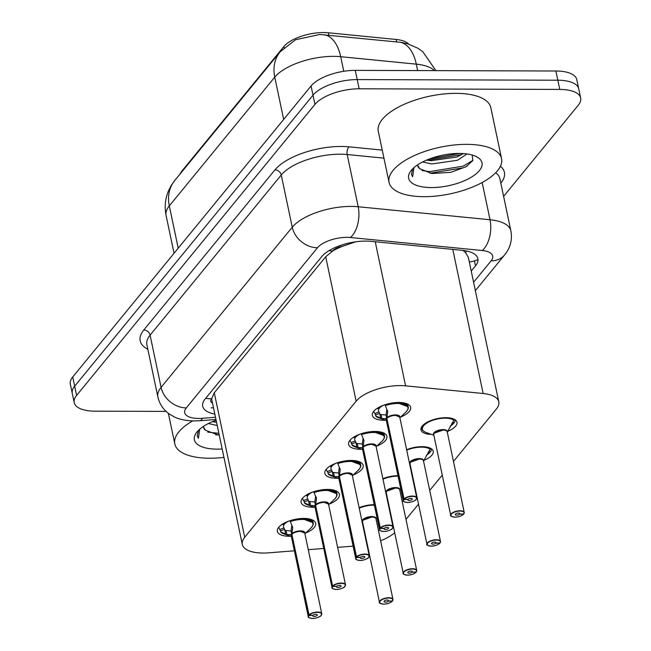 <?xml version="1.0" encoding="UTF-8"?>
<svg xmlns="http://www.w3.org/2000/svg" width="651" height="651" viewBox="0 0 651 651"><rect width="100%" height="100%" fill="white"/><g stroke="black" fill="none" stroke-linecap="round" stroke-linejoin="round"><path stroke-width="0.98" d="M377.067 518.066A18.399 7.633 -11.9 0 1 376.603 518.261M400.821 489.072A18.399 7.633 -11.9 0 1 400.349 489.267M406.623 449.703A18.399 7.633 -11.9 0 1 422.084 446.676A18.399 7.633 -11.9 0 1 433.224 451.257A18.399 7.633 -11.9 0 1 424.102 460.273M431.483 434.42A18.399 7.633 -11.9 0 1 420.969 429.847A18.399 7.633 -11.9 0 1 445.829 417.682A18.399 7.633 -11.9 0 1 456.969 422.263A18.399 7.633 -11.9 0 1 447.847 431.279M290.517 536.229A19.571 8.113 -11.9 0 1 289.207 536.253A19.571 8.113 -11.9 0 1 277.35 531.379A19.571 8.113 -11.9 0 1 303.797 518.432A19.571 8.113 -11.9 0 1 315.654 523.306A19.571 8.113 -11.9 0 1 305.596 533.047M314.262 507.235A19.571 8.113 -11.9 0 1 312.952 507.259A19.571 8.113 -11.9 0 1 301.104 502.385A19.571 8.113 -11.9 0 1 327.551 489.438A19.571 8.113 -11.9 0 1 339.399 494.312A19.571 8.113 -11.9 0 1 329.341 504.053M338.015 478.241A19.571 8.113 -11.9 0 1 336.705 478.265A19.571 8.113 -11.9 0 1 324.849 473.391A19.571 8.113 -11.9 0 1 351.296 460.452A19.571 8.113 -11.9 0 1 363.152 465.319A19.571 8.113 -11.9 0 1 353.086 475.059M361.761 449.255A19.571 8.113 -11.9 0 1 360.451 449.271A19.571 8.113 -11.9 0 1 348.594 444.397A19.571 8.113 -11.9 0 1 375.041 431.458A19.571 8.113 -11.9 0 1 386.897 436.325A19.571 8.113 -11.9 0 1 376.839 446.073M385.506 420.261A19.571 8.113 -11.9 0 1 384.196 420.277A19.571 8.113 -11.9 0 1 372.348 415.403A19.571 8.113 -11.9 0 1 398.786 402.464A19.571 8.113 -11.9 0 1 410.643 407.331A19.571 8.113 -11.9 0 1 400.585 417.079M453.47 461.421L496.379 409.04A34.495 14.306 168.1 0 0 498.788 401.822A34.495 14.306 168.1 0 0 483.14 393.497L405.597 385.848A34.495 14.306 168.1 0 0 400.349 385.587A34.495 14.306 168.1 0 0 356.146 401.195L244.711 537.246A34.495 14.306 168.1 0 0 242.302 544.456A34.495 14.306 168.1 0 0 268.839 552.821L294.398 550.795M355.666 241.814L342.979 246.135A11.498 4.769 168.1 0 0 332.661 250.928A34.495 27.895 -140.7 0 1 328.95 250.708M408.738 44.097A31.045 12.874 168.1 0 0 396.215 39.475L328.364 32.778A31.045 12.874 168.1 0 0 323.637 32.55A31.045 12.874 168.1 0 0 283.852 46.587L181.832 171.148A31.045 12.874 168.1 0 0 180.083 173.98M332.661 250.928L332.433 251.205A34.495 14.306 -11.9 0 1 342.979 246.135M242.302 544.456L211.884 400.105A34.495 14.306 -11.9 0 1 211.762 398.534L211.534 398.811A11.498 4.769 168.1 0 0 212.519 403.132M498.788 401.822L468.346 257.373L465.522 252.596L462.959 250.399M332.433 251.205L325.712 256.771L214.277 392.822L211.762 398.534M405.98 519.408L418.512 504.11M429.725 490.415L442.257 475.116M366.895 544.57A34.495 14.306 168.1 0 0 367.302 544.496M380.607 540.721A34.495 14.306 168.1 0 0 394.685 532.738M308.265 549.688L323.759 548.459M337.633 547.361L353.127 546.132M382.878 478.697A18.399 7.633 -11.9 0 1 397.997 475.669M359.124 507.69A18.399 7.633 -11.9 0 1 374.244 504.663M435.893 70.625L422.792 51.706L417.836 48.223L407.64 43.763L401.529 42.413L319.763 34.487L295.546 39.744L280.19 51.763A40.24 32.542 -140.7 0 0 274.755 77.152L169.301 205.895A45.993 19.074 168.1 0 0 166.095 215.514C164.377 206.994 165.183 198.75 168.519 190.784L170.871 186.072L174.737 180.506A40.24 32.542 39.3 0 0 169.301 205.895L178.211 248.177M166.086 411.399L95.111 411.18A34.495 14.306 -11.9 0 1 74.214 402.595L72.269 393.375A34.495 14.306 -11.9 0 1 74.678 386.165L313.009 95.184A34.495 14.306 -11.9 0 1 357.22 79.585L557.834 80.219A34.495 14.306 -11.9 0 1 578.731 88.805A34.495 14.306 -11.9 0 0 557.834 80.219L357.22 79.585A34.495 14.306 -11.9 0 0 313.009 95.184L74.678 386.165A34.495 14.306 -11.9 0 0 72.269 393.375L70.332 384.163A34.495 14.306 -11.9 0 1 72.741 376.953L311.072 85.973A34.495 14.306 -11.9 0 1 355.275 70.373L555.889 71.008A34.495 14.306 -11.9 0 1 576.786 79.593L580.668 98.016A34.495 14.306 -11.9 0 1 578.259 105.234L503.614 196.366M471.234 271.06L475.482 265.868A34.495 14.306 168.1 0 0 477.891 258.659A34.495 14.306 168.1 0 0 462.243 250.326L371.135 241.342A34.495 14.306 168.1 0 0 365.886 241.09A34.495 14.306 168.1 0 0 321.675 256.689L205.089 399.03A34.495 14.306 168.1 0 0 202.681 406.24A34.495 14.306 168.1 0 0 214.83 414.093M74.214 402.595A34.495 14.306 -11.9 0 1 76.623 395.377L314.954 104.396A34.495 14.306 -11.9 0 1 359.157 88.796L559.779 89.431A34.495 14.306 -11.9 0 1 580.668 98.016M384.928 404.702L387.719 411.473L386.832 418.292L386.084 414.728L386.808 409.503M386.906 418.65L386.637 418.65A0.578 0.472 36.2 0 0 386.613 418.569L381.877 418.609L375.733 415.924L376.286 416.567A16.812 6.974 -11.9 0 0 378.662 417.836L376.042 416.42M395.58 415.395L399.755 417.112A6.901 2.864 168.1 0 0 395.572 415.395A6.901 2.864 168.1 0 0 386.857 418.381A0.578 0.456 42.2 0 0 386.832 418.292M404.385 501.815A6.901 2.864 -11.9 0 1 403.254 500.635A6.901 2.864 -11.9 0 1 403.628 499.325L403.889 499.529A6.673 2.767 168.1 0 0 407.559 502.45A6.673 2.767 168.1 0 0 416.111 499.439A6.673 2.767 168.1 0 0 412.531 496.379A6.673 2.767 168.1 0 0 404.1 499.268L407.998 499.366A2.303 0.952 -11.9 0 1 410.903 498.373A2.303 0.952 -11.9 0 1 412.295 498.943A2.303 0.952 -11.9 0 1 409.194 500.464A2.303 0.952 -11.9 0 1 407.795 499.887A2.303 0.952 -11.9 0 1 407.925 499.455L407.9 499.358M408.185 406.932A17.243 7.153 168.1 0 0 408.153 406.785A17.243 7.153 168.1 0 0 397.704 402.497A17.243 7.153 168.1 0 0 396.939 402.505M380.672 418.219L379.655 413.409L375.505 414.899L374.878 413.499A17.243 7.153 -11.9 0 1 373.967 411.855A17.243 7.153 -11.9 0 1 373.91 411.074M379.053 407.998L379.159 408.511A12.646 5.249 168.1 0 0 378.467 410.903A12.646 5.249 168.1 0 0 379.037 412.002L379.655 413.409M404.1 499.268L386.857 418.373A6.892 2.864 -11.9 0 1 394.172 415.46A6.892 2.864 -11.9 0 1 399.755 417.112L416.754 497.787A6.901 2.864 -11.9 0 1 416.192 499.325M379.159 408.511L376.848 408.559M377.767 407.965L379.566 408.014A12.646 5.249 168.1 0 1 383.716 405.158M386.613 418.569L386.189 415.232M379.867 414.427L385.856 414.996M386.596 418.699A6.892 2.864 -11.9 0 1 386.637 418.65L386.629 418.65A6.901 2.864 168.1 0 0 386.255 419.96L403.254 500.635C402.806 501.408 404.23 502.019 407.518 502.474C410.879 502.735 416.518 499.992 415.932 499.716L416.754 497.787A6.901 2.864 -11.9 0 0 412.579 496.07A6.901 2.864 -11.9 0 0 403.856 499.057M403.628 499.325L386.629 418.65M407.925 499.455L403.889 499.529M407.583 404.059L408.153 406.785L396.728 402.513M375.725 415.924L375.505 414.899M451.859 516.495A6.901 2.864 -11.9 0 1 450.728 515.315A6.901 2.864 -11.9 0 1 460.054 510.758A6.901 2.864 -11.9 0 1 464.228 512.475A6.901 2.864 -11.9 0 1 463.854 513.777L463.683 513.989A6.673 2.767 168.1 0 0 460.013 511.068A6.673 2.767 168.1 0 0 451.46 514.078A6.673 2.767 168.1 0 0 455.041 517.138A6.673 2.767 168.1 0 0 463.471 514.249L459.573 514.152L459.378 513.224M422.686 425.51A17.243 7.153 168.1 0 0 421.881 428.586A17.243 7.153 168.1 0 0 421.913 428.74M450.167 426.136A17.243 7.153 -11.9 0 0 453.698 423.378L453.56 422.702M443.054 430.083A6.901 2.864 168.1 0 0 434.209 433.2A6.901 2.864 168.1 0 0 433.729 434.64L434.209 433.2L443.054 430.083A6.901 2.864 168.1 0 1 447.229 431.8L464.228 512.475L463.829 513.916M459.573 514.152A2.303 0.952 -11.9 0 1 456.668 515.144A2.303 0.952 -11.9 0 1 455.277 514.575A2.303 0.952 -11.9 0 1 458.377 513.053A2.303 0.952 -11.9 0 1 459.777 513.623A2.303 0.952 -11.9 0 1 459.647 514.062L459.484 513.281M452.388 422.727L454.26 422.686A17.243 7.153 -11.9 0 0 455.261 419.871M453.698 423.378L451.957 423.329M459.647 514.062L463.683 513.989M447.172 432.354L454.308 419.447A17.243 7.153 168.1 0 0 453.649 418.984M361.175 433.696L363.974 440.467L363.087 447.286L362.338 443.713L363.063 438.497M380.64 530.809A6.901 2.864 -11.9 0 1 379.509 529.629A6.901 2.864 -11.9 0 1 379.883 528.319L362.884 447.644A0.578 0.472 36.2 0 0 362.859 447.562L358.131 447.603L351.988 444.91A17.243 7.153 168.1 0 0 351.996 444.934L351.133 442.493A17.243 7.153 -11.9 0 1 350.222 440.849A17.243 7.153 -11.9 0 1 350.165 440.068M371.827 444.389L376.009 446.106A6.901 2.864 168.1 0 0 371.827 444.389A6.901 2.864 168.1 0 0 363.103 447.375A0.578 0.456 42.2 0 0 363.087 447.286M379.883 528.319L380.135 528.522A6.673 2.767 168.1 0 0 383.813 531.444A6.673 2.767 168.1 0 0 392.358 528.425A6.673 2.767 168.1 0 0 388.785 525.373A6.673 2.767 168.1 0 0 380.355 528.254L384.253 528.36A2.303 0.952 -11.9 0 1 387.158 527.359A2.303 0.952 -11.9 0 1 388.549 527.937A2.303 0.952 -11.9 0 1 385.441 529.458A2.303 0.952 -11.9 0 1 384.049 528.881A2.303 0.952 -11.9 0 1 384.171 528.449L384.155 528.352M384.432 435.926A17.243 7.153 168.1 0 0 384.407 435.779A17.243 7.153 168.1 0 0 373.959 431.491A17.243 7.153 168.1 0 0 373.194 431.499M356.919 447.213L355.91 442.403L351.76 443.892M355.3 436.992L355.413 437.505A12.646 5.249 168.1 0 0 354.722 439.897A12.646 5.249 168.1 0 0 355.291 440.996L355.91 442.403M380.355 528.254L363.112 447.367A6.892 2.864 -11.9 0 1 370.427 444.454A6.892 2.864 -11.9 0 1 376.009 446.106L393.009 526.781A6.901 2.864 -11.9 0 1 392.447 528.319M355.413 437.505L353.102 437.545M354.014 436.959L355.82 437.008A12.646 5.249 168.1 0 1 359.97 434.152M362.859 447.562L362.444 444.226M363.16 447.644L362.884 447.644A6.901 2.864 168.1 0 0 362.509 448.954L379.509 529.629C379.061 530.402 380.485 531.013 383.773 531.468C387.133 531.729 392.765 528.986 392.187 528.71L393.009 526.781A6.901 2.864 -11.9 0 0 388.826 525.064A6.901 2.864 -11.9 0 0 380.103 528.051M384.171 528.449L380.135 528.522M361.5 434.616A16.812 6.974 -11.9 0 1 380.094 433.289A16.812 6.974 -11.9 0 1 382.113 441.109C384.228 438.725 384.993 436.943 384.407 435.788L372.982 431.507M362.631 449.564L354.909 446.83A16.812 6.974 -11.9 0 1 352.541 445.561L351.988 444.91M356.138 443.412L362.111 443.99M337.43 462.69L340.229 469.461L339.342 476.28L338.585 472.707L339.317 467.491M356.894 559.803A6.901 2.864 -11.9 0 1 355.763 558.623A6.901 2.864 -11.9 0 1 356.138 557.313L339.138 476.63A0.578 0.472 36.2 0 0 339.114 476.556L334.386 476.589L328.242 473.904L328.788 474.555A16.812 6.974 -11.9 0 0 331.164 475.824L328.543 474.408M348.082 473.383L352.256 475.1A6.901 2.864 168.1 0 0 348.082 473.383A6.901 2.864 168.1 0 0 339.358 476.369A0.578 0.456 42.2 0 0 339.342 476.28M356.138 557.313L356.39 557.516A6.673 2.767 168.1 0 0 360.068 560.438A6.673 2.767 168.1 0 0 368.612 557.419A6.673 2.767 168.1 0 0 365.04 554.367A6.673 2.767 168.1 0 0 356.61 557.248L360.499 557.354A2.303 0.952 -11.9 0 1 363.413 556.353A2.303 0.952 -11.9 0 1 364.804 556.93A2.303 0.952 -11.9 0 1 361.696 558.452A2.303 0.952 -11.9 0 1 360.304 557.874A2.303 0.952 -11.9 0 1 360.426 557.443L360.41 557.346M360.687 464.92A17.243 7.153 168.1 0 0 360.662 464.773A17.243 7.153 168.1 0 0 350.214 460.485A17.243 7.153 168.1 0 0 349.449 460.493M333.174 476.207L332.165 471.397L328.014 472.886L327.388 471.487A17.243 7.153 -11.9 0 1 326.476 469.843A17.243 7.153 -11.9 0 1 326.411 469.062M331.554 465.986L331.66 466.498A12.646 5.249 168.1 0 0 330.977 468.891A12.646 5.249 168.1 0 0 331.546 469.989L332.165 471.397M356.61 557.248L339.366 476.361A6.892 2.864 -11.9 0 1 346.674 473.448A6.892 2.864 -11.9 0 1 352.256 475.1L369.263 555.775A6.901 2.864 -11.9 0 1 368.702 557.313M331.66 466.498L329.349 466.539M330.269 465.953L332.075 465.994A12.646 5.249 168.1 0 1 336.217 463.146M339.114 476.556L338.699 473.22M339.415 476.638L339.138 476.638A6.901 2.864 168.1 0 0 338.756 477.948L355.763 558.623C355.316 559.396 356.732 560.006 360.019 560.462C363.388 560.723 369.019 557.98 368.433 557.695L369.263 555.775A6.901 2.864 -11.9 0 0 365.081 554.058A6.901 2.864 -11.9 0 0 356.357 557.044M360.426 557.443L356.39 557.516M360.084 462.047L360.662 464.773L349.229 460.501M332.384 472.406L338.365 472.984M328.014 472.886L328.226 473.912A17.243 7.153 168.1 0 0 328.242 473.928L328.242 473.904M313.684 491.684L316.484 498.454L315.597 505.274L314.84 501.701L315.564 496.477M315.67 505.632L315.393 505.624A0.578 0.472 36.2 0 0 315.369 505.55L310.641 505.583L304.497 502.897L305.042 503.548A16.812 6.974 -11.9 0 0 307.418 504.818L304.798 503.402M333.141 588.789A6.901 2.864 -11.9 0 1 332.01 587.617A6.901 2.864 -11.9 0 1 332.384 586.307L332.645 586.51A6.673 2.767 168.1 0 0 336.323 589.432A6.673 2.767 168.1 0 0 344.867 586.413A6.673 2.767 168.1 0 0 341.295 583.361A6.673 2.767 168.1 0 0 332.856 586.242L332.612 586.038A6.901 2.864 -11.9 0 1 341.336 583.052A6.901 2.864 -11.9 0 1 345.51 584.769L328.511 504.094A6.901 2.864 168.1 0 0 324.336 502.377L328.511 504.094A6.892 2.864 -11.9 0 0 322.929 502.442A6.892 2.864 -11.9 0 0 315.613 505.355L315.613 505.355A0.578 0.456 42.2 0 0 315.597 505.274M336.941 493.914A17.243 7.153 168.1 0 0 336.909 493.767A17.243 7.153 168.1 0 0 326.468 489.479A17.243 7.153 168.1 0 0 325.703 489.479M309.428 505.2L308.411 500.391L304.269 501.88L303.635 500.481A17.243 7.153 -11.9 0 1 302.731 498.837A17.243 7.153 -11.9 0 1 302.666 498.056M307.809 494.98L307.915 495.492A12.646 5.249 168.1 0 0 307.231 497.885A12.646 5.249 168.1 0 0 307.801 498.983L308.411 500.391M324.336 502.377A6.901 2.864 168.1 0 0 315.613 505.363L332.612 586.038M332.856 586.242L336.754 586.348A2.303 0.952 -11.9 0 1 339.659 585.347A2.303 0.952 -11.9 0 1 341.059 585.924A2.303 0.952 -11.9 0 1 337.95 587.446A2.303 0.952 -11.9 0 1 336.559 586.868A2.303 0.952 -11.9 0 1 336.681 586.437L336.665 586.339M307.915 495.492L305.604 495.533M306.523 494.947L308.33 494.988A12.646 5.249 168.1 0 1 312.472 492.14M315.369 505.55L314.946 502.214M308.631 501.408L314.612 501.978M315.353 505.681A6.892 2.864 -11.9 0 1 315.393 505.624L315.385 505.632A6.901 2.864 168.1 0 0 315.011 506.942L332.01 587.617C331.571 588.39 332.986 589 336.274 589.456C339.643 589.716 345.274 586.974 344.688 586.689L345.51 584.769A6.901 2.864 -11.9 0 1 344.957 586.307M332.384 586.307L315.385 505.632M336.681 586.437L332.645 586.51M336.339 491.041L336.909 493.767L325.484 489.495M316.174 496.965L316.484 498.454L316.166 496.957M304.481 502.906L304.269 501.88M289.939 520.678L292.73 527.448L291.843 534.268L291.095 530.695L291.819 525.471M309.396 617.783A6.901 2.864 -11.9 0 1 308.265 616.611A6.901 2.864 -11.9 0 1 308.639 615.301L291.64 534.617A0.578 0.472 36.2 0 0 291.624 534.544L286.888 534.577L280.744 531.891A17.243 7.153 168.1 0 0 280.752 531.916L279.889 529.466A17.243 7.153 -11.9 0 1 278.978 527.831A17.243 7.153 -11.9 0 1 278.921 527.05M300.583 531.371L304.766 533.088A6.901 2.864 168.1 0 0 300.583 531.371A6.901 2.864 168.1 0 0 291.86 534.349A0.578 0.456 42.2 0 0 291.843 534.268M308.639 615.301L308.891 615.504A6.673 2.767 168.1 0 0 312.57 618.426A6.673 2.767 168.1 0 0 321.122 615.407A6.673 2.767 168.1 0 0 317.542 612.355A6.673 2.767 168.1 0 0 309.111 615.236L313.009 615.333A2.303 0.952 -11.9 0 1 315.914 614.341A2.303 0.952 -11.9 0 1 317.306 614.918A2.303 0.952 -11.9 0 1 314.197 616.44A2.303 0.952 -11.9 0 1 312.805 615.862A2.303 0.952 -11.9 0 1 312.936 615.431L312.911 615.333M313.188 522.908A17.243 7.153 168.1 0 0 313.164 522.761A17.243 7.153 168.1 0 0 302.715 518.473A17.243 7.153 168.1 0 0 301.95 518.473M285.683 534.194L284.666 529.385L280.516 530.874M284.056 523.974L284.17 524.486A12.646 5.249 168.1 0 0 283.478 526.879A12.646 5.249 168.1 0 0 284.048 527.977L284.666 529.385M309.111 615.236L291.868 534.349A6.892 2.864 -11.9 0 1 299.183 531.436A6.892 2.864 -11.9 0 1 304.766 533.088L321.765 613.763A6.901 2.864 -11.9 0 1 321.203 615.301M284.17 524.486L281.859 524.527M282.77 523.941L284.577 523.982A12.646 5.249 168.1 0 1 288.727 521.134M291.624 534.544L291.2 531.208M291.917 534.626L291.648 534.626A6.901 2.864 168.1 0 0 291.266 535.936L308.265 616.611C307.817 617.376 309.241 617.994 312.529 618.45C315.89 618.71 321.529 615.968 320.943 615.683L321.765 613.763A6.901 2.864 -11.9 0 0 317.59 612.046A6.901 2.864 -11.9 0 0 308.867 615.024M312.936 615.431L308.891 615.504M312.586 520.035L313.164 522.761L301.738 518.489M291.396 536.538L283.665 533.812A16.812 6.974 -11.9 0 1 281.297 532.534L280.744 531.891M284.894 530.394L290.867 530.972M428.114 545.489A6.901 2.864 -11.9 0 1 426.983 544.309A6.901 2.864 -11.9 0 1 436.308 539.752A6.901 2.864 -11.9 0 1 440.483 541.469A6.901 2.864 -11.9 0 1 440.109 542.771L439.938 542.983A6.673 2.767 168.1 0 0 436.26 540.061A6.673 2.767 168.1 0 0 427.715 543.072A6.673 2.767 168.1 0 0 431.287 546.132A6.673 2.767 168.1 0 0 439.718 543.243L435.828 543.146L435.633 542.218M426.421 455.13A17.243 7.153 -11.9 0 0 429.953 452.372L429.806 451.696M419.301 459.077A6.901 2.864 168.1 0 0 410.464 462.194A6.901 2.864 168.1 0 0 409.984 463.634L410.464 462.194L419.301 459.077A6.901 2.864 168.1 0 1 423.484 460.794L440.483 541.469L440.084 542.91M435.828 543.146A2.303 0.952 -11.9 0 1 432.915 544.138A2.303 0.952 -11.9 0 1 431.523 543.569A2.303 0.952 -11.9 0 1 434.632 542.047A2.303 0.952 -11.9 0 1 436.024 542.617A2.303 0.952 -11.9 0 1 435.901 543.056L435.739 542.275M428.643 451.721L430.514 451.68A17.243 7.153 -11.9 0 0 431.507 448.865M429.953 452.372L428.212 452.323M435.901 543.056L439.938 542.983M423.427 461.347L430.547 448.449A17.243 7.153 168.1 0 0 429.904 447.978M404.369 574.483A6.901 2.864 -11.9 0 1 403.238 573.303A6.901 2.864 -11.9 0 1 412.555 568.746A6.901 2.864 -11.9 0 1 416.738 570.463A6.901 2.864 -11.9 0 1 416.363 571.765L416.192 571.977A6.673 2.767 168.1 0 0 412.514 569.055A6.673 2.767 168.1 0 0 403.97 572.066A6.673 2.767 168.1 0 0 407.542 575.126A6.673 2.767 168.1 0 0 415.973 572.237L412.075 572.139L411.88 571.212M395.556 488.071A6.901 2.864 168.1 0 0 386.718 491.188A6.901 2.864 168.1 0 0 386.23 492.628L386.718 491.188L395.556 488.071A6.901 2.864 168.1 0 1 399.738 489.788L416.738 570.463L416.331 571.903M412.075 572.139A2.303 0.952 -11.9 0 1 409.17 573.132A2.303 0.952 -11.9 0 1 407.778 572.563A2.303 0.952 -11.9 0 1 410.887 571.041A2.303 0.952 -11.9 0 1 412.278 571.611A2.303 0.952 -11.9 0 1 412.156 572.05L411.985 571.269M412.156 572.05L416.192 571.977M380.615 603.477A6.901 2.864 -11.9 0 1 379.484 602.297A6.901 2.864 -11.9 0 1 388.81 597.732A6.901 2.864 -11.9 0 1 392.984 599.457A6.901 2.864 -11.9 0 1 392.61 600.759L392.447 600.971A6.673 2.767 168.1 0 0 388.769 598.041A6.673 2.767 168.1 0 0 380.217 601.06A6.673 2.767 168.1 0 0 383.797 604.12A6.673 2.767 168.1 0 0 392.227 601.231L388.33 601.133L388.134 600.206M371.811 517.057A6.901 2.864 168.1 0 0 362.965 520.182A6.901 2.864 168.1 0 0 362.485 521.622L362.965 520.182L371.811 517.065A6.901 2.864 168.1 0 1 375.985 518.782L392.984 599.457L392.586 600.897M388.33 601.133A2.303 0.952 -11.9 0 1 385.425 602.126A2.303 0.952 -11.9 0 1 384.033 601.557A2.303 0.952 -11.9 0 1 387.142 600.035A2.303 0.952 -11.9 0 1 388.533 600.604A2.303 0.952 -11.9 0 1 388.403 601.044L388.24 600.255M388.403 601.044L392.447 600.971M423.874 196.675A57.491 23.843 -11.9 0 1 389.054 182.361A57.491 23.843 -11.9 0 1 466.743 144.343A57.491 23.843 -11.9 0 1 501.563 158.649A57.491 23.843 -11.9 0 1 423.874 196.675M389.054 182.361L378.304 131.38A57.491 23.843 -11.9 0 1 455.993 93.353A57.491 23.843 -11.9 0 1 490.821 107.667L501.563 158.649M426.633 160.097L431.06 160.707L456.815 157.029L463.366 153.587M422.605 161.977L431.743 163.962L457.498 160.276L467.019 153.961M459.28 153.441A37.489 15.551 -11.9 0 1 476.499 156.696A37.489 15.551 -11.9 0 1 473.472 175.827A37.489 15.551 -11.9 0 1 431.328 187.569A37.489 15.551 -11.9 0 1 411.188 170.456A37.489 15.551 -11.9 0 1 459.28 153.441M417.665 165.33L419.749 168.707L431.841 173.508L450.785 172.36L466.035 166.729L472.797 160.61L472.187 155.036M412.677 168.821L411.465 174.297L412.612 176.771L413.987 167.608M419.749 168.707A25.991 10.782 -11.9 0 1 417.714 165.631A25.991 10.782 -11.9 0 1 417.625 164.866M427.495 160.26L460.705 154.783L463.325 153.579M429.888 173.239L463.447 167.787L467.296 165.956M430.051 158.746L459.679 153.441M422.011 170.546L429.652 171.62L463.105 166.16L472.919 160.349M411.432 174.126L412.612 176.771M223.952 457.384A57.491 23.843 -11.9 0 1 209.63 458.239A57.491 23.843 -11.9 0 1 174.81 443.933A57.491 23.843 -11.9 0 1 192.672 420.92M212.397 421.669L216.547 422.255M208.361 423.541L217.239 425.502M222.178 448.97A37.489 15.551 -11.9 0 1 217.092 449.141A37.489 15.551 -11.9 0 1 196.952 432.02A37.489 15.551 -11.9 0 1 216.116 420.196M198.441 430.384L197.22 435.861L198.368 438.335L199.743 429.172M203.421 426.901L205.504 430.278A25.991 10.782 -11.9 0 1 203.47 427.194A25.991 10.782 -11.9 0 1 203.381 426.429M205.504 430.278L219.005 435.21M213.251 421.824L216.482 421.946M215.652 434.811L219.224 434.941M207.767 432.118L218.882 433.322M197.188 435.69L198.368 438.335M375.236 241.749L405.597 385.848M328.364 32.778L328.877 35.227M396.215 39.475L396.728 41.924M181.832 171.148L181.954 171.709M283.852 46.587L284.072 47.613M478.013 259.554A34.495 27.895 -140.7 0 1 469.306 261.922M465.522 252.596A34.495 19.017 -84.4 0 0 466.629 250.985M351.865 243.059A34.495 19.017 -84.4 0 0 352.468 242.318M211.534 398.811A34.495 27.895 -140.7 0 1 205.708 398.274M325.712 256.771L356.146 401.195M452.779 249.39L483.14 393.497M214.277 392.822L244.711 537.246M434.477 70.617A45.993 19.074 168.1 0 0 416.298 64.148L340.693 56.694A45.993 19.074 168.1 0 0 333.694 56.352A45.993 19.074 168.1 0 0 274.755 77.152L283.665 119.434M324.214 34.747A40.24 22.191 -84.4 0 1 340.693 56.694L343.769 71.284M417.649 70.568L416.298 64.148A40.24 22.191 -84.4 0 0 399.95 42.225M72.741 376.953L76.623 395.377M311.072 85.973L314.954 104.396M355.275 70.373L359.157 88.796M555.889 71.008L559.779 89.431M473.586 282.249L491.09 260.88A22.997 9.537 168.1 0 0 482.269 250.521L350.441 237.517A22.997 9.537 168.1 0 0 346.942 237.346A22.997 9.537 168.1 0 0 317.476 247.754L186.308 407.892A22.997 9.537 168.1 0 0 198.628 418.43A22.997 9.537 168.1 0 0 202.388 418.284L215.497 417.242M186.308 407.892A22.997 18.594 39.3 0 1 161.09 387.353L292.258 227.207A45.993 19.074 -11.9 0 1 351.206 206.408A45.993 19.074 -11.9 0 1 358.196 206.749L347.195 154.531A45.993 19.074 168.1 0 0 340.196 154.197A45.993 19.074 168.1 0 0 281.256 174.997L150.088 335.143A45.993 19.074 168.1 0 0 146.882 344.753L157.884 396.972A45.993 19.074 -11.9 0 1 161.09 387.353L150.088 335.143A5.745 4.647 -140.7 0 0 143.79 330L274.958 169.862A5.745 4.647 -140.7 0 1 281.256 174.997L292.258 227.207A22.997 18.594 39.3 0 0 317.476 247.754M157.884 396.972C159.528 404.116 163.36 409.821 169.382 414.085L174.484 417.014C176.608 418.097 182.785 420.717 194.242 420.945L199.898 420.725A22.997 6.225 -94.5 0 0 202.388 418.284M274.958 169.862A51.738 21.459 -11.9 0 1 341.262 146.459A51.738 21.459 -11.9 0 1 349.139 146.841L382.259 150.104M500.424 166.241A51.738 21.459 -11.9 0 1 500.831 183.143M147.826 349.253A51.738 21.459 -11.9 0 1 143.79 330M350.441 237.517A22.997 12.678 -84.4 0 0 358.196 206.749L490.024 219.745L482.171 182.508M482.269 250.521A22.997 12.678 -84.4 0 0 490.024 219.745A45.993 19.074 -11.9 0 1 510.88 230.861L499.878 178.643A45.993 19.074 168.1 0 0 495.696 172.735M383.952 158.16L347.195 154.531A5.745 3.174 95.6 0 1 349.139 146.841M491.09 260.88A22.997 18.594 39.3 0 0 504.566 254.98C510.368 247.86 512.475 239.82 510.88 230.861M474.441 260.905L475.482 265.868M386.93 417.633A7.112 2.946 -11.9 0 1 395.303 414.899A7.112 2.946 -11.9 0 1 399.82 417.413M386.312 420.245A7.112 2.946 -11.9 0 1 386.141 418.593M385.246 405.622A16.812 6.974 -11.9 0 1 403.84 404.295A16.812 6.974 -11.9 0 1 405.858 412.116C407.974 409.731 408.747 407.957 408.153 406.794M381.877 418.609L381.095 414.89M374.878 413.499L379.037 412.002M433.794 434.941A7.112 2.946 -11.9 0 1 439.775 429.937A7.112 2.946 -11.9 0 1 447.286 432.085M463.593 514.2C461.86 515.877 458.988 516.861 454.992 517.163C451.176 516.438 449.76 515.82 450.728 515.315L433.729 434.64A6.892 2.856 -11.9 0 1 434.209 433.2A6.892 2.856 -11.9 0 1 440.092 430.376A6.892 2.856 -11.9 0 1 446.407 430.783M421.547 427.015L421.881 428.586C421.807 429.88 423.223 431.198 426.12 432.524A16.812 6.966 -11.9 0 1 430.344 421.238A16.812 6.966 -11.9 0 1 454.072 420.375M363.185 446.627A7.112 2.946 -11.9 0 1 371.558 443.892A7.112 2.946 -11.9 0 1 376.075 446.407M362.566 449.239A7.112 2.946 -11.9 0 1 362.395 447.587M358.131 447.603L357.35 443.884M351.133 442.493L355.291 440.996M339.431 475.612A7.112 2.946 -11.9 0 1 347.813 472.886A7.112 2.946 -11.9 0 1 352.321 475.401M338.821 478.233A7.112 2.946 -11.9 0 1 338.642 476.581M337.755 463.61A16.812 6.974 -11.9 0 1 356.341 462.283A16.812 6.974 -11.9 0 1 358.367 470.103C360.483 467.711 361.248 465.937 360.662 464.781M334.386 476.589L333.605 472.878M327.388 471.487L331.546 469.989M315.686 504.606A7.112 2.946 -11.9 0 1 324.068 501.88A7.112 2.946 -11.9 0 1 328.576 504.395M315.068 507.227A7.112 2.946 -11.9 0 1 314.897 505.575M314.002 492.604A16.812 6.974 -11.9 0 1 332.596 491.277A16.812 6.974 -11.9 0 1 334.614 499.097C336.738 496.705 337.503 494.931 336.909 493.775M310.641 505.583L309.852 501.872M303.635 500.481L307.801 498.983M291.941 533.6A7.112 2.946 -11.9 0 1 300.314 530.874A7.112 2.946 -11.9 0 1 304.831 533.389M291.322 536.221A7.112 2.946 -11.9 0 1 291.152 534.569M290.256 521.597A16.812 6.974 -11.9 0 1 308.851 520.271A16.812 6.974 -11.9 0 1 310.869 528.091C312.985 525.699 313.749 523.925 313.164 522.769M286.888 534.577L286.106 530.866M279.889 529.466L284.048 527.977M410.049 463.935A7.112 2.946 -11.9 0 1 416.022 458.931A7.112 2.946 -11.9 0 1 423.541 461.079M439.848 543.194C438.107 544.871 435.242 545.855 431.247 546.156C427.43 545.432 426.014 544.814 426.983 544.309L409.984 463.634A6.892 2.856 -11.9 0 1 410.464 462.194A6.892 2.856 -11.9 0 1 416.339 459.37A6.892 2.856 -11.9 0 1 422.662 459.777M406.72 450.183A16.812 6.966 -11.9 0 1 430.327 449.369M386.295 492.929A7.112 2.946 -11.9 0 1 392.276 487.925A7.112 2.946 -11.9 0 1 399.795 490.073M416.103 572.188C414.361 573.865 411.497 574.849 407.502 575.15C403.685 574.426 402.261 573.808 403.238 573.303L386.23 492.628A6.892 2.856 -11.9 0 1 386.718 491.188A6.892 2.856 -11.9 0 1 392.594 488.364A6.892 2.856 -11.9 0 1 398.917 488.771M382.975 479.177A16.812 6.966 -11.9 0 1 398.095 476.158M362.55 521.923A7.112 2.946 -11.9 0 1 368.531 516.918A7.112 2.946 -11.9 0 1 376.05 519.067M392.358 601.182C390.616 602.859 387.744 603.843 383.748 604.144C379.94 603.42 378.516 602.802 379.484 602.297L362.485 521.622A6.892 2.856 -11.9 0 1 362.965 520.182A6.892 2.856 -11.9 0 1 368.848 517.358A6.892 2.856 -11.9 0 1 375.163 517.765M359.23 508.162A16.812 6.966 -11.9 0 1 374.349 505.152M211.119 407.851L213.504 407.811M174.737 180.506L280.19 51.763M166.095 215.514L174.053 253.263M475.36 290.639L504.566 254.98M199.898 420.725L215.961 419.456M399.885 417.73L405.858 412.116M386.385 420.57L378.662 417.836M373.967 411.855L373.829 411.172M433.859 435.259L426.12 432.524M384.407 435.779L383.83 433.053M354.909 446.83L352.289 445.414M376.14 446.724L382.113 441.109M350.222 440.849L350.075 440.166M352.386 475.718L358.367 470.103M338.886 478.55L331.164 475.824M326.476 469.843L326.33 469.159M328.641 504.712L334.614 499.097M315.141 507.544L307.418 504.818M302.731 498.837L302.585 498.153M283.665 533.812L281.053 532.396M304.896 533.706L310.869 528.091M278.978 527.831L278.84 527.147M410.114 464.253L409.658 464.09M386.36 493.246L385.905 493.084M362.615 522.24L362.159 522.078M174.81 443.933L168.365 413.336"/></g></svg>
